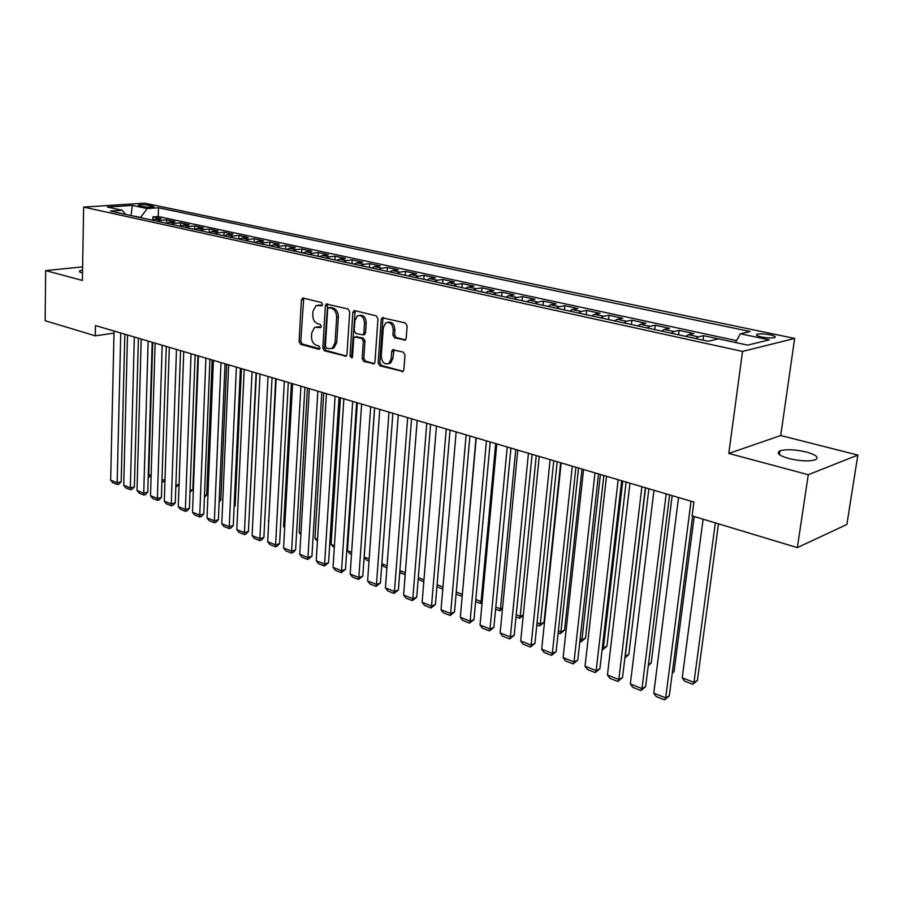 <?xml version="1.0" encoding="UTF-8"?>
<svg xmlns="http://www.w3.org/2000/svg" width="903" height="903" viewBox="0 0 903 903"><rect width="100%" height="100%" fill="white"/><g stroke="black" fill="none" stroke-linecap="round" stroke-linejoin="round"><path stroke-width="1.35" d="M322.574 304.458L321.457 302.516L303.239 298.069L301.41 299.988L299.096 341.594L300.643 344.348L318.691 349.235L319.989 347.937L318.883 345.984L316.524 345.352C313.239 344.02 311.558 341.063 311.49 336.48L311.693 333.004L314.628 327.371L320.633 327.518L321.276 326.276L320.17 324.335L317.8 323.726C314.492 322.416 312.81 319.47 312.743 314.865L312.946 311.354L316.039 305.564L321.897 305.733L322.574 304.458M806.323 452.008C794.967 449.434 786.186 449.051 779.966 450.845C776.049 453.069 778.984 455.62 788.793 458.521C800.16 461.151 809.009 461.568 815.353 459.785C819.326 457.482 816.323 454.898 806.323 452.008M82.579 269.941L79.746 270.844C78.9 271.532 79.712 272.209 82.184 272.887L82.523 272.977M770.236 334.866C764.57 333.828 760.224 333.625 757.199 334.257C755.472 335.013 756.883 335.916 761.443 336.977C767.11 338.027 771.467 338.241 774.526 337.609C776.264 336.842 774.842 335.927 770.236 334.866M404.126 340.262L405.334 340.036L406.203 338.298L407.129 325.904L405.413 322.969L382.138 317.743L381.201 319.538L378.165 362.904L379.836 365.794L403.054 371.494L403.855 369.835L404.962 355.014L403.246 352.091L392.557 349.833L391.699 351.56L391.18 358.863L388.967 363.378C384.497 364.868 381.924 362.487 381.258 356.233L383.267 327.642L385.75 322.856C390.164 321.592 392.658 324.019 393.245 330.137L392.907 334.945L394.6 337.846L405.323 340.047M728.789 453.441L808.264 474.718L797.338 547.624L846.867 524.462L857.85 455.067L780.723 435.528L794.663 338.433L742.537 351.425L728.789 453.441L780.723 435.528M82.624 266.882L45.681 270.607L82.399 280.427L83.64 207.103L742.537 351.425M45.681 270.607L45.15 320.7L95.266 335.814L114.004 333.139M797.338 547.624L692.104 515.884L693.899 502.057L95.47 325.554L95.266 335.814M349.709 311.828L348.073 308.995L326.333 304.029L325.351 305.857L322.834 347.994L324.414 350.782L346.109 356.2L346.955 354.495L349.709 311.828M354.8 310.632L376.291 315.869L377.962 318.748L374.959 362.047L374.124 363.728L363.796 361.448L362.159 358.593L363.322 341.232L361.674 338.377L354.586 336.977L353.694 338.727L352.52 356.719L351.922 357.904L350.025 356.042L352.836 312.596L353.807 310.779L354.8 310.632M718.483 338.862L703.618 335.668L703.053 340.138M695.728 338.535L698.403 336.83L688.537 334.697L693.775 333.534L679.169 330.385L678.616 334.81M671.189 333.196L673.886 331.525L664.236 329.426L669.541 328.308L655.262 325.238L654.743 329.618M647.203 327.97L649.934 326.333L640.498 324.29L645.848 323.206L631.886 320.193L631.4 324.527M623.77 322.868L626.513 321.254L617.291 319.256L622.686 318.206L609.04 315.271L608.566 319.56M600.845 317.879L603.61 316.287L594.592 314.334L600.043 313.33L586.69 310.451L586.239 314.695M578.439 312.991L581.216 311.433L572.389 309.526L577.886 308.544L564.826 305.733L564.398 309.932M556.519 308.216L559.307 306.693L550.672 304.819L556.214 303.871L543.425 301.117L543.019 305.282M535.061 303.555L537.872 302.042L529.429 300.214L534.994 299.299L522.487 296.602L522.092 300.722M514.078 298.983L516.888 297.493L508.626 295.71L514.225 294.818L501.978 292.177L501.605 296.263M493.523 294.502L496.357 293.046L488.263 291.297L493.896 290.439L481.897 287.854L481.547 291.895M473.409 290.123L476.253 288.689L468.318 286.973L473.985 286.138L462.234 283.61L461.896 287.617M453.712 285.833L456.557 284.422L448.791 282.741L454.48 281.939L442.978 279.456L442.651 283.418M434.411 281.623L437.266 280.246L429.659 278.598L435.37 277.819L424.094 275.381L423.789 279.32M415.504 277.514L418.371 276.149L410.91 274.535L416.655 273.778L405.594 271.397L405.312 275.291M396.981 273.474L399.848 272.13L392.534 270.55L398.302 269.828L387.466 267.48L387.184 271.34M378.82 269.523L381.687 268.202L374.531 266.645L380.31 265.945L369.677 263.653L369.429 267.469M361.019 265.64L363.898 264.342L356.877 262.818L362.667 262.141L352.249 259.895L352.001 263.676M343.558 261.836L346.447 260.561L339.551 259.071L345.364 258.405L335.148 256.204L334.911 259.962M326.446 258.111L329.324 256.847L322.574 255.38L328.399 254.748L318.364 252.58L318.149 256.305M309.65 254.454L312.54 253.212L305.914 251.779L311.749 251.158L301.907 249.036L301.704 252.727M293.17 250.865L296.071 249.646L289.57 248.235L295.405 247.636L285.754 245.548L285.562 249.205M277.007 247.343L279.907 246.135L273.519 244.758L279.377 244.182L269.895 242.139L269.715 245.763M261.148 243.889L264.037 242.704L257.773 241.338L263.642 240.785L254.33 238.776L254.161 242.376M245.571 240.503L248.472 239.329L242.32 237.997L248.19 237.455L239.047 235.48L238.889 239.047M230.288 237.173L233.177 236.01L227.138 234.701L233.019 234.182L224.046 232.24L223.899 235.773M215.275 233.9L218.165 232.76L212.239 231.473L218.108 230.965L209.304 229.069L209.169 232.568M203.48 227.816L194.822 225.942L194.698 229.418L197.599 228.301L203.48 227.816M186.052 227.533L188.941 226.427L183.219 225.186L189.099 224.712L180.589 222.872L180.476 226.179M171.818 224.441L174.708 223.346L169.087 222.127L174.968 221.664L166.615 219.858L160.734 220.309L157.844 221.393M166.513 223.007L166.615 219.858M139.66 206.008L142.618 206.64C147.449 207.363 151.207 207.43 153.916 206.821L149.593 205.353C144.785 204.631 141.026 204.563 138.328 205.173L139.66 206.008M794.663 338.433L144.491 203.152L83.64 207.103M735.482 342.497L740.426 333.794L750.19 331.536L158.499 207.78L147.234 208.559L140.496 217.612M740.426 333.794L769.221 339.867L747.684 345.127L718.562 338.851L708.178 341.255L110.448 211.076L122.232 210.264L107.378 207.058L132.369 205.421L147.234 208.559M736.532 340.645L158.239 216.506L152.878 216.901L161.084 218.673L155.203 219.113L152.325 220.185M174.708 223.346L180.589 222.872M188.941 226.427L194.822 225.942M200.534 230.694L203.423 229.565L209.304 229.069M218.165 232.76L224.046 232.24M233.177 236.01L239.047 235.48M248.472 239.329L254.33 238.776M264.037 242.704L269.895 242.139M279.907 246.135L285.754 245.548M296.071 249.646L301.907 249.036M312.54 253.212L318.364 252.58M329.324 256.847L335.148 256.204M346.447 260.561L352.249 259.895M363.898 264.342L369.677 263.653M381.687 268.202L387.466 267.48M399.848 272.13L405.594 271.397M418.371 276.149L424.094 275.381M437.266 280.246L442.978 279.456M456.557 284.422L462.234 283.61M476.253 288.689L481.897 287.854M496.357 293.046L501.978 292.177M516.888 297.493L522.487 296.602M537.872 302.042L543.425 301.117M559.307 306.693L564.826 305.733M581.216 311.433L586.69 310.451M603.61 316.287L609.04 315.271M626.513 321.254L631.886 320.193M649.934 326.333L655.262 325.238M673.886 331.525L679.169 330.385M698.403 336.83L703.618 335.668M140.507 217.397L130.258 215.388M131.025 215.546L132.369 205.421M808.264 474.718L857.85 455.067M152.788 219.892L152.878 216.901M158.239 216.506L158.499 207.78M125.528 214.35L122.232 210.264M169.087 222.127L166.197 223.21M183.219 225.186L180.329 226.292M212.239 231.473L209.349 232.613M227.138 234.701L224.249 235.852M242.32 237.997L239.43 239.16M257.773 241.338L254.883 242.523M273.519 244.758L270.629 245.955M289.57 248.235L286.669 249.454M305.914 251.779L303.024 253.009M322.574 255.38L319.685 256.644M339.551 259.071L336.672 260.346M356.877 262.818L353.987 264.116M374.531 266.645L371.652 267.954M392.534 270.55L389.667 271.882M410.91 274.535L408.043 275.889M429.659 278.598L426.803 279.975M448.791 282.741L445.947 284.14M468.318 286.973L465.485 288.396M488.263 291.297L485.43 292.741M508.626 295.71L505.804 297.177M529.429 300.214L526.618 301.715M550.672 304.819L547.884 306.343M572.389 309.526L569.612 311.072M594.592 314.334L591.826 315.915M617.291 319.256L614.537 320.858M640.498 324.29L637.766 325.915M664.236 329.426L661.527 331.096M688.537 334.697L685.84 336.39M322.269 305.395L318.195 305.112M316.806 326.863L320.994 327.168M303.724 298.193L300.767 341.323L302.324 344.066L319.741 348.772M327.687 304.029L324.504 347.7L326.085 350.488L346.38 355.974M328.963 307.697L327.642 309.052L325.407 346.086L326.514 348.039L329.031 348.716L332.27 348.253L335.069 342.722L336.65 317.28C336.593 312.607 334.878 309.616 331.503 308.318L328.963 307.697L330.645 307.449L328.929 307.686M331.638 348.569L333.941 347.96L336.74 342.44L335.069 342.722M330.645 307.449L333.173 308.07C336.548 309.368 338.275 312.348 338.332 317.032L336.74 342.44M374.35 363.548L365.467 361.144L363.796 361.448M357.306 336.537L355.635 336.819L363.333 338.083L364.981 340.939L363.819 358.288L365.467 361.144M355.195 310.734L351.685 355.737L352.328 357.441M364.541 323.093C363.988 317.201 361.618 314.786 357.407 315.869L354.868 320.689L354.213 330.645L355.861 333.489L362.961 334.866L363.864 333.105L364.541 323.093L366.212 322.822C365.794 317.292 363.57 314.808 359.541 315.373M363.593 334.753L364.631 334.584L365.534 332.823L363.864 333.105M366.212 322.822L365.534 332.823M388.03 322.269C392.207 321.694 394.498 324.222 394.916 329.855L394.566 334.652L396.259 337.553L405.515 339.9M388.267 363.785L390.615 363.062L392.828 358.547L391.18 358.863M394.024 349.698L392.828 358.547M383.572 317.653L382.861 319.278L379.824 362.588L381.495 365.478L403.223 371.347M152.709 342.44L148.769 475.283L151.173 474.718M148.273 475.091L148.871 477.123L148.216 476.874M151.128 475.994L148.871 477.123M120.754 333.015L117.164 482.687L121.183 481.739L124.828 334.212M114.06 331.04L110.663 480.136L117.164 482.687L117.334 484.539L112.785 482.755L110.663 480.136M121.183 481.739L118.936 484.166L117.334 484.539M161.953 480.294L164.989 479.561M164.967 480.272L163.578 481.762L161.897 482.078M161.953 480.328L162.032 482.134M175.882 485.25L179.065 484.471M179.054 484.606L175.814 487.135M190.07 490.284L192.847 489.595L197.915 355.771M192.847 489.595L189.991 492.169M204.496 495.408L206.719 494.833L212.16 359.97M204.428 497.271L206.719 494.833M134.321 337.022L130.348 487.857L134.366 486.886L138.396 338.219M127.504 335.002L123.734 485.261L130.348 487.857L130.483 489.719L125.856 487.902L123.734 485.261M134.366 486.886L132.098 489.336L130.483 489.719M148.137 341.086L143.746 493.106L147.765 492.124L152.201 342.293M141.195 339.043L137.019 490.476L143.746 493.106L143.87 494.979L139.164 493.128L137.019 490.476M147.765 492.124L145.473 494.584L143.87 494.979M162.19 345.239L157.382 498.456L161.4 497.451L166.254 346.436M155.124 343.151L150.53 495.77L157.382 498.456L157.472 500.341L152.686 498.456L150.53 495.77M161.4 497.451L159.086 499.935L157.472 500.341M176.491 349.45L171.254 503.897L175.272 502.869L180.555 350.646M169.312 347.339L164.29 501.165L171.254 503.897L171.322 505.782L166.445 503.863L164.29 501.165M175.272 502.869L172.936 505.375L171.322 505.782M219.192 500.601L220.817 500.172L226.664 364.248M219.136 501.955L220.817 500.172M191.064 353.75L185.375 509.439L189.393 508.389L195.116 354.947M183.749 351.594L178.286 506.662L185.375 509.439L185.42 511.324L180.453 509.382L178.286 506.662M189.393 508.389L187.023 510.906L185.42 511.324M234.159 505.872L235.175 505.601L241.428 368.605M234.125 506.707L235.175 505.601M205.895 358.13L199.744 515.071L203.762 513.999L209.936 359.315M198.446 355.929L192.52 512.249L199.744 515.071L199.755 516.967L194.709 514.981L192.52 512.249M203.762 513.999L201.358 516.539L199.755 516.967M249.409 511.222L256.452 373.041M221.009 362.577L214.361 520.817L218.379 519.71L225.039 363.774M213.413 360.342L207.024 517.927L214.361 520.817L214.35 522.713L209.214 520.692L207.024 517.927M218.379 519.71L215.964 522.273L214.35 522.713M236.394 367.126L229.26 526.652L233.267 525.535L240.412 368.311M228.662 364.846L221.777 523.717L229.26 526.652L229.215 528.56L223.978 526.505L221.777 523.717M233.267 525.535L230.818 528.108L229.215 528.56M268.767 520.862L275.675 378.707M268.315 520.681L268.755 521.245M284.716 526.912L283.576 526.483L291.409 383.346M283.576 526.483L284.671 527.883M300.97 533.086L299.119 532.386L307.438 388.076M299.119 532.386L300.88 534.644M317.529 539.373L314.944 538.391L323.759 392.884M317.416 541.315L314.944 538.391M334.415 545.784L331.062 544.509L340.397 397.794M334.291 547.749L331.062 544.509M351.617 552.32L347.474 550.751L357.362 402.794M351.481 554.295L349.687 553.607L347.474 550.751M369.169 558.98L364.202 557.095L374.643 407.896M369.022 560.977L366.426 559.984L364.202 557.095M381.834 563.788L387.071 565.786M386.913 567.795L383.47 566.474L381.8 564.285M399.882 570.651L405.323 572.716M405.165 574.737L400.853 573.1L399.803 571.712M418.292 577.638L423.947 579.782M423.789 581.837L418.168 579.308M437.086 584.772L442.955 587.006M442.786 589.072L436.917 586.837M476.005 437.797L462.381 594.197M456.263 592.052L462.133 594.287L461.591 596.24L456.083 594.129M462.223 595.991L461.591 596.24M252.072 371.743L244.42 532.601L248.427 531.449L256.091 372.928M244.194 369.417L236.8 529.609L244.42 532.601L244.352 534.52L239.024 532.42L236.8 529.609M248.427 531.449L245.955 534.057L244.352 534.52M268.044 376.461L259.861 538.662L263.868 537.488L272.051 377.635M260.019 374.09L252.106 535.614L259.861 538.662L259.759 540.581L254.33 538.448L252.106 535.614M263.868 537.488L261.362 540.107L259.759 540.581M284.332 381.258L275.584 544.836L279.591 543.629L288.317 382.432M276.149 378.842L267.683 541.732L275.584 544.836L275.449 546.755L269.929 544.577L267.683 541.732M279.591 543.629L277.052 546.27L275.449 546.755M300.925 386.157L291.613 551.112L295.608 549.882L304.898 387.331M292.583 383.696L283.565 547.963L291.613 551.112L291.443 553.042L285.811 550.83L283.565 547.963M295.608 549.882L293.046 552.557L291.443 553.042M317.845 391.146L307.946 557.523L311.93 556.259L321.807 392.308M309.345 388.64L299.74 554.307L307.946 557.523L307.742 559.454L301.997 557.196L299.74 554.307M311.93 556.259L307.742 559.454M335.103 396.236L324.583 564.048L328.557 562.761L339.043 397.399M326.434 393.674L316.219 560.774L324.583 564.048L324.346 565.989L318.499 563.686L316.219 560.774M328.557 562.761L324.346 565.989M352.701 401.429L341.548 570.707L345.51 569.387L356.629 402.58M343.862 398.821L333.026 567.366L341.548 570.707L341.266 572.649L335.306 570.301L333.026 567.366M345.51 569.387L341.266 572.649M370.659 406.722L358.841 577.491L362.803 576.137L374.564 407.874M361.64 404.059L350.15 574.082L358.841 577.491L358.525 579.433L352.441 577.051L350.15 574.082M382.906 317.529L381.269 319.527M362.803 576.137L358.525 579.433M388.979 412.118L376.472 584.41L380.423 583.022L392.861 413.269M379.768 409.409L367.611 580.934L376.472 584.41L376.111 586.363L369.914 583.925L367.611 580.934M380.423 583.022L376.111 586.363M407.671 417.637L394.464 591.465L398.392 590.043L411.531 418.778M398.279 414.861L385.423 587.921L394.464 591.465L394.058 593.418L387.737 590.934L385.423 587.921M398.392 590.043L394.058 593.418M426.758 423.27L412.806 598.655L416.723 597.199L430.596 424.399M417.163 420.437L403.585 595.043L412.806 598.655L412.366 600.619L405.91 598.079L403.585 595.043M416.723 597.199L412.366 600.619M446.24 429.015L431.521 606.003L435.427 604.513L450.044 430.133M436.442 426.126L422.119 602.312L431.521 606.003L431.036 607.967L424.455 605.382L422.119 602.312M435.427 604.513L431.036 607.967M495.679 443.587L481.096 601.488L482.247 601.037M475.836 599.49L481.096 601.488L480.509 603.441L475.644 601.59M482.089 602.752L480.509 603.441M515.748 449.513L500.454 608.836L502.553 607.99M495.815 607.076L500.454 608.836L499.81 610.789L495.612 609.198M502.452 609.028L499.81 610.789M536.247 455.563L520.196 616.343L523.3 615.045M516.223 614.83L520.196 616.343L519.507 618.295L516.008 616.963M523.255 615.406L519.507 618.295M557.185 461.738L540.344 623.996L543.99 622.415L560.661 462.754M537.059 622.743L540.344 623.996L539.61 625.948L536.845 624.899M543.99 622.415L539.61 625.948M466.129 434.885L450.631 613.498L454.514 611.963L469.921 435.991M456.139 431.927L441.025 609.728L450.631 613.498L450.089 615.462L443.373 612.821L441.025 609.728M454.514 611.963L450.089 615.462M486.457 440.878L470.124 621.151L473.996 619.571L490.205 441.985M476.242 437.865L460.327 617.302L470.124 621.151L469.537 623.115L462.686 620.417L460.327 617.302M473.996 619.571L469.537 623.115M507.215 446.996L490.036 628.962L493.885 627.348L510.94 448.091M496.785 443.915L480.035 625.034L490.036 628.962L489.403 630.926L482.405 628.183L480.035 625.034M493.885 627.348L489.403 630.926M528.436 453.25L510.364 636.931L514.191 635.283L532.115 454.344M517.769 450.112L500.149 632.924L510.364 636.931L509.676 638.906L502.531 636.096L500.149 632.924M514.191 635.283L509.676 638.906M578.563 468.036L560.921 631.807L564.544 630.192L582.006 469.052M558.359 630.825L560.921 631.807L560.12 633.759L558.122 633.003M564.544 630.192L560.12 633.759M550.13 459.65L531.133 645.081L534.937 643.387L553.765 460.722M539.226 456.433L520.692 640.983L531.133 645.081L530.377 647.056L523.085 644.189L520.692 640.983M534.937 643.387L530.377 647.056M600.416 474.481L581.927 639.775L585.516 638.128L603.825 475.486M580.11 639.098L581.927 639.775L581.069 641.74L579.873 641.288M585.516 638.128L581.069 641.74M572.299 466.185L552.343 653.4L556.124 651.661L575.9 467.257M561.147 462.9L541.676 649.212L552.343 653.4L551.541 655.375L544.08 652.451L541.676 649.212M556.124 651.661L551.541 655.375M622.754 481.073L603.385 647.925L606.951 646.232L626.106 482.067M602.357 647.541L603.385 647.925L602.098 649.754M606.951 646.232L602.47 649.889M594.975 472.879L574.015 661.899L577.773 660.116L598.531 473.928M583.575 469.515L563.122 657.632L574.015 661.899L573.157 663.886L565.538 660.883L563.122 657.632M577.773 660.116L573.157 663.886M645.577 487.801L625.294 656.255L628.838 654.506L648.885 488.783M625.09 656.176L625.011 656.82M628.838 654.506L624.876 657.948M618.171 479.719L596.172 670.59L599.897 668.762L621.682 480.757M606.5 476.276L585.031 666.222L596.172 670.59L595.246 672.577L587.458 669.518L585.031 666.222M599.897 668.762L595.246 672.577M648.422 664.382L651.198 662.971L672.182 495.645M648.241 665.827L651.198 662.971M641.898 486.717L618.826 679.485L622.517 677.6L645.363 487.744M629.967 483.195L607.437 675.015L618.826 679.485L617.833 681.46L609.875 678.334L607.437 675.015M622.517 677.6L617.833 681.46M672.329 672.521L674.044 671.606L694.204 516.516M672.216 673.378L674.044 671.606M666.188 493.885L641.988 688.571L645.645 686.63L669.597 494.889M653.964 490.273L630.339 684L641.988 688.571L640.927 690.547L632.789 687.352L630.339 684M645.645 686.63L640.927 690.547M715.334 522.882L693.978 682.329L682.216 677.871L703.098 519.191M697.409 680.444L692.804 684.305L693.978 682.329L697.409 680.444L718.483 523.842M692.804 684.305L684.587 681.167L682.216 677.871M691.043 501.21L665.68 697.861L669.304 695.874L692.612 516.031M678.537 497.53L653.761 693.188L665.68 697.861L664.552 699.848L656.221 696.563L653.761 693.188M669.304 695.874L664.552 699.848M160.734 220.309L155.203 219.113M203.423 229.565L197.599 228.301M149.537 207.238L149.593 205.353M152.528 207.114L152.562 205.974M320.565 304.977L318.883 305.225M320.678 327.496L319.967 327.608M319.278 326.728L317.608 326.988M319.436 349.111L318.691 349.235M302.324 344.066L300.643 344.348M300.767 341.323L299.096 341.594M303.092 299.751L301.41 299.988M321.931 305.711L321.265 305.812M346.165 356.166L345.036 356.369M326.085 350.488L324.414 350.782M324.504 347.7L322.834 347.994M327.033 305.609L325.351 305.857M338.332 317.032L336.65 317.28M333.173 308.07L331.503 308.318M374.169 363.706L372.962 363.932M363.819 358.288L362.159 358.593M364.981 340.939L363.322 341.232M363.333 338.083L361.674 338.377M351.685 355.737L350.025 356.042M354.518 312.336L352.836 312.596M396.259 337.553L394.6 337.846M394.566 334.652L392.907 334.945M394.916 329.855L393.245 330.137M393.358 351.244L391.699 351.56M403.065 371.483L401.79 371.743M381.495 365.478L379.836 365.794M379.824 362.588L378.165 362.904M382.861 319.278L381.201 319.538M779.424 454.638L779.966 450.845M79.724 271.882L79.746 270.844M757.019 335.555L757.199 334.257M303.171 298.058L302.392 298.159M327.191 303.905L326.333 304.029M333.941 347.96L332.27 348.253M364.631 334.584L362.961 334.866M354.766 310.632L353.807 310.779M390.615 363.062L388.967 363.378M393.731 349.619L392.557 349.833M383.222 317.563L382.138 317.743"/></g></svg>
